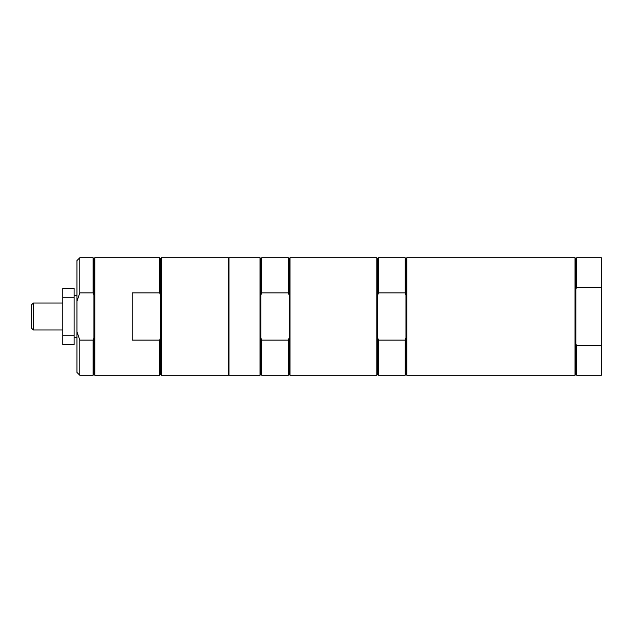 <?xml version="1.0" encoding="UTF-8"?>
<svg xmlns="http://www.w3.org/2000/svg" width="633" height="633" viewBox="0 0 633 633"><rect width="100%" height="100%" fill="white"/><g stroke="black" fill="none" stroke-linecap="round" stroke-linejoin="round"><path stroke-width="0.95" d="M377.664 295.081L378.51 292.881L378.51 257.75L377.664 258.596L377.664 374.404L376.809 375.25L376.809 257.75L290.025 257.75L290.025 375.25L289.178 374.404L289.178 258.596L288.324 257.75L261.714 257.75L261.714 292.881L288.324 292.881L288.324 257.75M378.51 292.881L405.128 292.881L405.975 295.081L405.975 337.919L405.128 340.119L378.51 340.119L377.664 337.919M378.51 257.75L405.128 257.75L405.128 292.881M405.128 257.75L405.975 258.596L405.975 295.081M378.51 340.119L378.51 375.25L405.128 375.25L405.128 340.119M405.975 337.919L405.975 374.404L405.128 375.25M406.821 257.75L406.821 375.25L575.017 375.25L575.017 257.75L406.821 257.75L405.975 258.596M576.718 257.75L576.718 287.271L575.864 289.02L575.864 258.596L576.718 257.75L601.35 257.75L601.35 375.25L576.718 375.25L576.718 345.729L575.864 343.98L575.864 374.404L575.017 375.25M576.718 287.271L601.35 287.271M601.35 345.729L576.718 345.729M575.864 289.02L575.864 343.98M229.004 375.25L229.004 257.75L260.013 257.75L260.013 375.25L229.004 375.25M260.013 375.25L260.859 374.404L260.859 258.596L260.013 257.75M288.324 292.881L289.178 295.081M289.178 374.404L288.324 375.25L288.324 340.119L261.714 340.119L260.859 337.919M288.324 375.25L261.714 375.25L261.714 340.119M289.178 337.919L288.324 340.119M260.859 295.081L261.714 292.881M161.336 375.25L228.442 375.25L228.442 257.75L161.336 257.75L161.336 375.25L160.481 374.404L160.481 295.081L159.635 292.881L159.635 257.75L94.792 257.75L94.792 375.25L159.635 375.25L159.635 340.119L132.17 340.119L132.17 292.881L159.635 292.881M159.635 340.119L160.481 337.919M160.481 295.081L160.481 258.596L159.635 257.75M79.79 257.75L76.957 260.574L76.957 301.237L79.79 292.881L93.091 292.881L93.091 257.75L79.79 257.75L79.79 292.881M79.79 340.119L79.79 375.25L93.091 375.25L93.091 340.119L79.79 340.119L76.957 331.763L76.957 301.237M76.957 331.763L76.957 372.426L79.79 375.25M93.091 340.119L93.945 337.919L93.945 295.081L93.091 292.881M93.091 375.25L93.945 374.404L93.945 337.919M94.792 257.75L93.945 258.596L93.091 257.75M93.945 295.081L93.945 258.596M62.794 335.229L62.794 297.771L74.124 297.771L74.124 335.229L62.794 335.229L62.794 344.819L74.124 344.819L74.124 335.229M74.124 297.771L74.124 288.181L62.794 288.181L62.794 297.771M76.957 295.334L74.124 295.334M33.351 329.983L33.351 303.017L31.65 304.71L31.65 328.29L33.351 329.983L62.794 329.983M290.025 375.25L376.809 375.25M377.664 258.596L376.809 257.75M377.664 374.404L378.51 375.25M405.975 374.404L406.821 375.25M575.864 374.404L576.718 375.25M575.864 258.596L575.017 257.75M289.178 258.596L290.025 257.75M260.859 258.596L261.714 257.75M260.859 374.404L261.714 375.25M229.004 265.536L228.442 265.536M229.004 367.464L228.442 367.464M160.481 258.596L161.336 257.75M160.481 374.404L159.635 375.25M93.945 374.404L94.792 375.25M74.124 337.666L76.957 337.666M33.351 303.017L62.794 303.017"/></g></svg>
